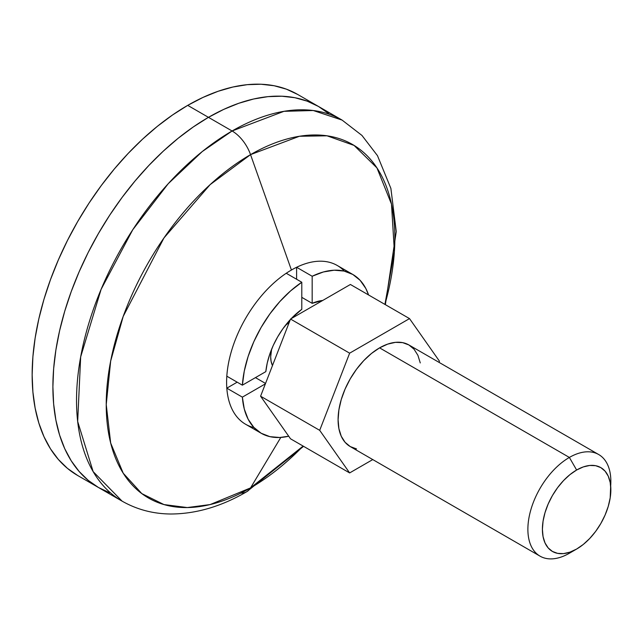 <?xml version="1.0" encoding="UTF-8"?>
<svg xmlns="http://www.w3.org/2000/svg" width="643" height="643" viewBox="0 0 643 643"><rect width="100%" height="100%" fill="white"/><g stroke="black" fill="none" stroke-linecap="round" stroke-linejoin="round"><path stroke-width="0.96" d="M187.716 105.364A220.002 127.017 120 0 0 43.989 299.236A220.002 127.017 120 0 0 77.715 475.523L67.459 468.377L58.368 459.472L50.516 448.886L43.989 436.718L38.845 423.086L35.14 408.128L32.897 391.989L32.15 374.813L32.897 356.769L35.14 338.041L38.845 318.799L43.989 299.236L50.516 279.528L58.368 259.876L67.459 240.466L77.715 221.489L89.023 203.116L101.289 185.538L114.382 168.916L128.182 153.412L142.553 139.169L157.366 126.341L172.469 115.033L187.716 105.364L202.963 97.431L218.065 91.298L232.87 87.03L247.25 84.667L261.05 84.241L274.143 85.744L286.4 89.16L297.717 94.473A220.002 127.017 120 0 0 187.716 105.364L208.453 117.339L187.716 105.364M77.715 475.523L98.459 487.498A220.002 127.017 -60 0 1 64.734 311.212A220.002 127.017 -60 0 1 208.453 117.339L193.205 127.009L178.111 138.317L163.298 151.145L148.927 165.388L135.126 180.892L122.033 197.514L109.768 215.092L98.459 233.465L88.204 252.442L79.113 271.852L71.26 291.504L64.734 311.204L59.59 330.775L55.885 350.017L53.642 368.744L52.895 386.789L53.642 403.965L55.885 420.104L59.59 435.062L64.734 448.693L71.26 460.862L79.113 471.448L88.204 480.353L98.459 487.498L109.768 492.803L98.459 487.498L88.204 480.353L79.113 471.448L71.26 460.862L64.734 448.693L59.59 435.062L55.885 420.104L53.642 403.965L52.895 386.789L53.642 368.744L55.885 350.017L59.59 330.775L64.734 311.204L71.26 291.504L79.113 271.852L88.204 252.442L98.459 233.465L109.768 215.092L122.033 197.514L135.126 180.892L148.927 165.388L163.298 151.145L178.111 138.317L193.205 127.009L208.453 117.339A220.002 127.017 -60 0 1 318.454 106.449L307.145 101.136L294.88 97.712L281.787 96.217L267.986 96.643L253.615 99.006L238.802 103.274L223.708 109.398L208.453 117.339A220.002 127.017 120 0 0 64.734 311.212A220.002 127.017 120 0 0 98.459 487.498L122.098 501.146A220.002 127.017 -60 0 1 88.372 324.86A220.002 127.017 -60 0 1 232.099 130.987L202.215 151.587L168.233 183.697L132.763 229.736L101.112 289.334L80.672 356.889L77.674 421.495L93.139 471.6L122.098 501.146C136.935 509.577 153.147 513.861 170.725 514.006C196.091 513.91 221.433 506.475 246.767 491.702L303.568 446.33M301.792 282.245L286.239 273.259A91.668 52.927 -60 0 1 291.424 270.028A91.668 52.927 -60 0 1 296.608 267.271L312.168 276.257L312.168 303.335A58.666 33.87 -60 0 1 322.746 300.442L312.168 303.335L312.168 276.257A91.668 52.927 -60 0 1 352.814 274.465L344.061 271.057L334.159 270.213L323.421 271.965L312.168 276.257L296.608 267.271A91.668 52.927 120 0 0 291.424 270.028A91.668 52.927 120 0 0 286.239 273.259L301.792 282.245L290.54 290.949L279.801 301.599L269.899 313.88L261.146 327.391L253.816 341.73L248.134 356.439L244.284 371.075L242.371 385.173A91.668 52.927 -60 0 1 301.792 282.245L301.792 309.323L301.792 282.245M226.81 376.187L242.371 385.173L265.824 371.63A58.666 33.87 -60 0 1 290.298 319.627L282.864 328.806L277.647 336.916L273.227 345.492L269.722 354.301L267.231 363.086L265.824 371.63L242.371 385.173L226.81 376.187A91.668 52.927 120 0 0 226.81 388.163A91.668 52.927 -60 0 1 226.81 376.187M242.371 397.141L226.81 388.163L237.187 382.175L226.81 388.163L242.371 397.141L244.284 409.036L248.134 419.212L253.816 427.37L261.146 433.237A91.668 52.927 -60 0 1 242.371 397.141L265.374 383.863L242.371 397.141M288.707 436.211A91.668 52.927 -60 0 1 261.146 433.237L269.899 436.653L279.801 437.497L288.707 436.211M291.215 318.647A58.666 33.87 -60 0 1 301.792 309.323L291.215 318.647M301.792 297.347L312.168 303.335L301.792 297.347M368.568 294.968L365.827 288.49L360.144 280.34L352.814 274.465A91.668 52.927 -60 0 1 368.568 294.968M265.543 383.445L255.448 377.618L265.543 383.445M296.608 279.247L296.608 267.271L296.608 279.247M328.71 113.586L318.454 106.449L328.71 113.586M250.545 487.908L280.798 437.441L250.545 487.908L210.14 504.57L187.306 507.56L163.957 504.57L141.814 493.607L123.215 473.2L110.676 443.043L106.232 404.584L110.676 361.004L123.215 316.372L163.957 237.95L210.14 184.629L250.545 154.633A204.08 117.83 120 0 0 106.232 404.584A204.08 117.83 120 0 0 250.545 487.908A29.337 16.935 60 0 1 246.695 491.75A29.337 16.935 -120 0 0 250.545 487.908A204.08 117.83 120 0 0 303.134 446.081L250.545 487.908M254.033 427.595A91.668 52.927 -60 0 1 229.647 357.894A91.668 52.927 -60 0 1 291.424 270.028L250.545 154.633A29.337 16.935 -120 0 0 232.099 130.987L208.453 117.339L223.708 109.398L238.802 103.274L253.615 99.006L267.986 96.643L281.787 96.217L294.88 97.712L307.145 101.136L318.454 106.449A220.002 127.017 120 0 0 208.453 117.339L232.099 130.987A220.002 127.017 -60 0 1 342.1 120.096L313.254 110.516L283.949 111.327L232.099 130.987A29.337 16.935 60 0 1 250.545 154.633L299.421 136.268L327.03 135.81L354.068 145.414L376.959 167.919L391.499 204.161L394.392 251.574L384.932 304.412A204.08 117.83 120 0 0 250.545 154.633L291.424 270.028A91.668 52.927 -60 0 1 337.254 265.487L352.814 274.465M261.146 433.237L245.594 424.259A91.668 52.927 -60 0 1 231.536 350.805A91.668 52.927 -60 0 1 291.424 270.028A91.668 52.927 -60 0 1 344.375 271.129M246.695 491.75A29.337 16.935 60 0 1 240.956 493.077M289.262 322.304A29.337 16.935 120 0 0 285.323 325.511L289.262 322.304M271.603 349.27A29.337 16.935 120 0 0 272.479 365.562L271.081 361.294L270.679 356.849L271.603 349.27M610.85 489.773L610.191 482.443L608.246 476.158L605.079 471.15L600.827 467.614L595.643 465.693L589.719 465.46L583.305 466.914L576.626 470.017L569.947 474.63L563.525 480.586L557.61 487.651L552.425 495.56L548.166 504.008L545.007 512.664L543.062 521.2L542.403 529.293L543.062 536.624L545.007 542.909L548.166 547.916L552.425 551.445L557.61 553.366L563.525 553.607L569.947 552.144L576.626 549.05L583.305 544.436L589.719 538.48L595.643 531.415L600.827 523.506L605.079 515.059L608.246 506.403L610.191 497.867L610.85 481.39A58.666 33.87 120 0 0 569.368 457.438A58.666 33.87 -60 0 1 598.697 454.537L408.908 344.961A58.666 33.87 120 0 0 379.579 347.863L569.368 457.438L576.626 470.017A48.402 27.946 -60 0 1 610.85 489.773A48.402 27.946 -60 0 1 576.626 549.05L569.368 553.245L576.626 549.05A48.402 27.946 -60 0 1 542.403 529.293A48.402 27.946 -60 0 1 576.626 470.017L569.368 457.438A58.666 33.87 120 0 0 527.879 529.293A58.666 33.87 120 0 0 569.368 553.245A58.666 33.87 -60 0 1 540.032 556.147A58.666 33.87 -60 0 1 531.038 509.135A58.666 33.87 -60 0 1 569.368 457.438L379.579 347.863A58.666 33.87 120 0 0 341.248 399.56A58.666 33.87 120 0 0 350.242 446.572L345.082 442.296L341.248 436.227L338.893 428.6L338.097 419.718L338.893 409.912L341.248 399.56L345.082 389.071L350.242 378.831L356.527 369.243L363.705 360.675L371.485 353.457L379.579 347.863L387.673 344.118L395.453 342.349L402.622 342.631L408.908 344.961L414.068 349.237L417.902 355.306L420.265 362.933M409.519 318.606L349.639 353.176L319.7 430.336L349.639 472.926L372.763 459.576L349.639 472.926L290.523 438.799L349.639 472.926L319.7 430.336L349.639 353.176L290.523 319.049L260.584 396.209L319.7 430.336L260.584 396.209L290.523 438.799L260.584 396.209L290.523 319.049L349.639 353.176L409.519 318.606L350.403 284.479L290.523 319.049L350.403 284.479L409.519 318.606L439.45 361.197L409.519 318.606M439.008 362.339L439.45 361.197L439.008 362.339M356.527 448.902L350.242 446.572L540.032 556.147M598.697 454.537A58.666 33.87 -60 0 1 610.673 485.883M297.717 94.473L342.1 120.096L361.953 135.432L377.465 155.646L390.888 188.415L396.249 231.568L385.358 304.661"/></g></svg>
